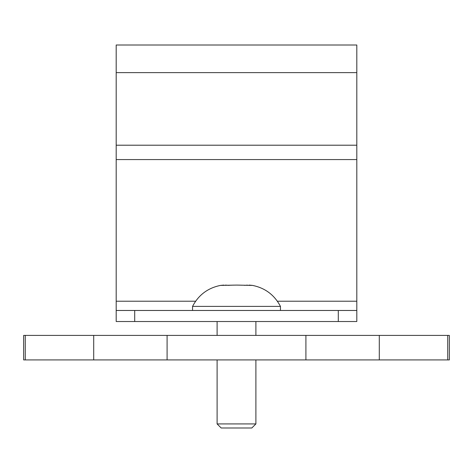 <?xml version="1.0" encoding="UTF-8"?>
<svg xmlns="http://www.w3.org/2000/svg" width="473" height="473" viewBox="0 0 473 473"><rect width="100%" height="100%" fill="white"/><g stroke="black" fill="none" stroke-linecap="round" stroke-linejoin="round"><path stroke-width="0.71" d="M25.276 359.923L23.65 359.923L23.65 335.398L449.35 335.398L449.35 359.923L25.276 359.923L25.276 335.398M356.808 72.629L356.808 321.522L116.192 321.522L116.192 45L356.808 45L356.808 72.629L116.192 72.629M116.192 310.471L356.808 310.471M255.893 423.92L217.107 423.92L221.193 428L251.807 428L255.893 423.92L255.893 359.923M280.454 310.471L280.454 306.392L192.546 306.392L192.546 310.471M237.239 285.089L239.846 285.136M240.503 285.16L241.703 285.213M244.642 285.385L245.57 285.249M246.492 285.16L247.409 285.107M249.111 285.089L252.517 285.408L236.5 285.083L220.483 285.408L223.865 285.089M225.367 285.101L227.342 285.237M227.418 285.249L228.388 285.39M229.033 285.361L229.494 285.325M230.493 285.254L231.504 285.201M233 285.142L233.42 285.13M447.724 359.923L447.724 335.398M379.293 359.923L379.293 335.398M305.907 359.923L305.907 335.398M167.093 359.923L167.093 335.398M93.707 359.923L93.707 335.398M356.808 145.211L116.192 145.211M356.808 159.567L116.192 159.567M356.808 301.218L277.379 301.218M195.621 301.218L116.192 301.218M134.704 321.522L134.704 310.471M338.296 310.471L338.296 321.522M217.107 423.92L217.107 359.923M217.107 335.398L217.107 321.522M255.893 335.398L255.893 321.522M280.454 306.392C274.464 294.975 265.152 287.98 252.517 285.408M220.483 285.408C207.848 287.98 198.536 294.975 192.546 306.392"/></g></svg>
